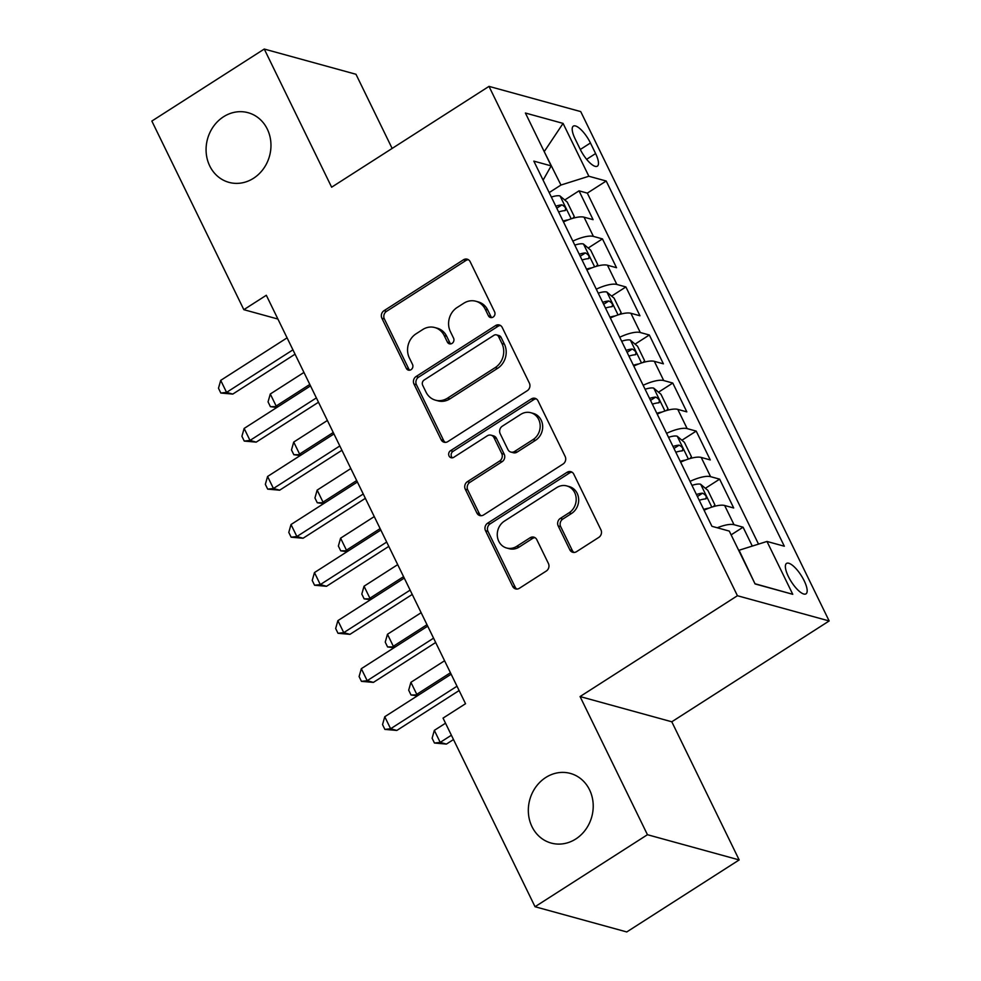 <?xml version="1.0" encoding="UTF-8"?>
<svg xmlns="http://www.w3.org/2000/svg" width="981" height="981" viewBox="0 0 981 981"><rect width="100%" height="100%" fill="white"/><g stroke="black" fill="none" stroke-linecap="round" stroke-linejoin="round"><path stroke-width="1.47" d="M493.112 317.096A3.875 3.458 -74.6 0 0 494.596 311.811L470.157 261.694A5.543 4.93 -74.6 0 0 467.201 259.18A5.543 4.93 -74.6 0 0 463.437 259.806L384 310.707A5.543 4.93 -74.6 0 0 381.891 318.249L406.33 368.365A3.875 3.458 -74.6 0 0 411.027 369.69A3.875 3.458 -74.6 0 0 412.51 364.405L409.347 357.918A17.732 15.782 -74.6 0 1 416.103 333.785L422.725 329.542A17.732 15.782 -74.6 0 1 434.791 327.544A17.732 15.782 -74.6 0 1 444.209 335.588L447.373 342.075A3.875 3.458 -74.6 0 0 452.069 343.387A3.875 3.458 -74.6 0 0 453.553 338.114L450.389 331.627A17.732 15.782 -74.6 0 1 457.146 307.482L463.768 303.239A17.732 15.782 -74.6 0 1 475.834 301.241A17.732 15.782 -74.6 0 1 485.252 309.285L488.415 315.772A3.875 3.458 -74.6 0 0 493.112 317.096M545.779 777.492A36.125 32.152 -74.6 0 0 528.452 813.605A36.125 32.152 -74.6 0 0 551.199 843.071A36.125 32.152 -74.6 0 0 575.773 839A36.125 32.152 -74.6 0 0 593.088 802.887A36.125 32.152 -74.6 0 0 570.353 773.42A36.125 32.152 -74.6 0 0 545.779 777.492M223.521 116.776A36.125 32.152 -74.6 0 0 206.206 152.889A36.125 32.152 -74.6 0 0 228.941 182.356A36.125 32.152 -74.6 0 0 253.515 178.284A36.125 32.152 -74.6 0 0 270.842 142.171A36.125 32.152 -74.6 0 0 248.095 112.705A36.125 32.152 -74.6 0 0 223.521 116.776M804.199 580.813A18.063 5.849 57.4 0 0 786.529 563.425A18.063 5.849 57.4 0 0 788.344 576.448A18.063 5.849 57.4 0 0 806.014 593.836A18.063 5.849 57.4 0 0 804.199 580.813M569.814 549.777A5.543 4.93 -74.6 0 0 572.769 552.291A5.543 4.93 -74.6 0 0 576.534 551.665L598.815 537.38A5.543 4.93 -74.6 0 0 600.936 529.838L573.787 474.179A5.543 4.93 -74.6 0 0 570.844 471.665A5.543 4.93 -74.6 0 0 567.079 472.29L487.631 523.192A5.543 4.93 -74.6 0 0 485.521 530.733L512.671 586.393A5.543 4.93 -74.6 0 0 515.614 588.907A5.543 4.93 -74.6 0 0 519.378 588.281L546.307 571.028A5.543 4.93 -74.6 0 0 548.416 563.486L536.803 539.673A5.543 4.93 -74.6 0 0 533.848 537.159A5.543 4.93 -74.6 0 0 530.083 537.784L516.729 546.331A14.813 13.194 -74.6 0 1 506.65 548.011A14.813 13.194 -74.6 0 1 497.318 535.92A14.813 13.194 -74.6 0 1 504.43 521.095L556.73 487.594A14.813 13.194 -74.6 0 1 566.81 485.926A14.813 13.194 -74.6 0 1 576.141 498.017A14.813 13.194 -74.6 0 1 569.029 512.83L560.31 518.409A5.543 4.93 -74.6 0 0 558.201 525.951L569.814 549.777L572.303 550.451A5.543 4.93 -74.6 0 0 574.057 552.45M580.065 696.559L647.448 834.708L535.037 906.726L626.761 931.95L739.171 859.932L671.789 721.783L829.153 620.961L737.43 595.725L580.065 696.559L671.789 721.783M392.142 148.425L355.98 74.274L264.257 49.05L331.639 187.199L489.004 86.377L737.43 595.725M264.257 49.05L151.847 121.068L243.84 309.677L277.917 319.046M535.037 906.726L443.044 718.117L465.534 703.708L266.317 295.269L243.84 309.677M527.275 390.696A5.543 4.93 -74.6 0 0 529.384 383.154L502.247 327.495A5.543 4.93 -74.6 0 0 499.304 324.981A5.543 4.93 -74.6 0 0 495.528 325.606L416.091 376.508A5.543 4.93 -74.6 0 0 413.982 384.049L441.119 439.709A5.543 4.93 -74.6 0 0 444.062 442.223A5.543 4.93 -74.6 0 0 447.839 441.597L527.275 390.696M538.017 400.837L565.166 456.496A5.543 4.93 -74.6 0 1 563.045 464.038L483.608 514.939A5.543 4.93 -74.6 0 1 479.844 515.565A5.543 4.93 -74.6 0 1 476.901 513.051L465.276 489.225A5.543 4.93 -74.6 0 1 467.385 481.683L499.611 461.045A5.543 4.93 -74.6 0 0 501.72 453.504L494.019 437.698A5.543 4.93 -74.6 0 0 491.064 435.184A5.543 4.93 -74.6 0 0 487.299 435.809L453.762 457.305A3.875 3.458 -74.6 0 1 450.537 450.696L531.297 398.948A5.543 4.93 -74.6 0 1 535.074 398.323A5.543 4.93 -74.6 0 1 538.017 400.837M752.28 546.074L743.083 527.202L731.139 534.853M717.27 527.778A22.575 7.235 -26 0 1 734.033 524.712L724.652 505.497L733.702 507.986L719.637 479.145L705.376 488.293M690.035 481.401A22.575 7.235 -26 0 1 710.587 476.668L701.219 457.44L710.269 459.93L696.203 431.1L681.93 440.236M666.602 433.344A22.575 7.235 -26 0 1 687.154 428.611L677.785 409.384L686.835 411.873L672.77 383.044L658.496 392.192M643.156 385.288A22.575 7.235 -26 0 1 663.72 380.554L654.339 361.339L663.389 363.828L649.336 334.999L635.063 344.135M619.722 337.243A22.575 7.235 -26 0 1 640.286 332.51L630.906 313.282L639.955 315.772L625.89 286.942L611.629 296.09M596.289 289.187A22.575 7.235 -26 0 1 616.841 284.453L607.472 265.238L616.522 267.715L602.457 238.886L593.407 236.396A22.575 7.235 154 0 0 572.855 241.13M588.183 248.034L602.457 238.886M575.074 138.762L580.237 149.333A17.499 5.665 57.4 0 0 597.355 166.181A17.499 5.665 57.4 0 0 595.602 153.563L590.452 142.981A17.499 5.665 57.4 0 0 573.321 126.144A17.499 5.665 57.4 0 0 575.074 138.762M829.153 620.961L580.727 111.601L489.004 86.377M754.978 583.744L739.073 550.243L766.97 541.451L784.322 546.221L606.209 181.019L588.858 176.249L560.96 185.041L549.176 192.595M766.97 541.451L792.758 594.302L755.076 583.94L729.288 531.089L711.936 526.307L533.823 161.117L551.175 165.887L525.399 113.023L563.069 123.398L588.858 176.249M758.521 544.112L587.325 193.122L579.023 190.841L593.088 219.67L584.038 217.181A22.575 7.235 154 0 0 563.474 221.914M616.841 284.453L625.89 286.942M640.286 332.51L649.336 334.999M663.72 380.554L672.77 383.044M687.154 428.611L696.203 431.1M710.587 476.668L719.637 479.145M734.033 524.712L743.083 527.202M560.96 185.041L544.05 151.27M544.222 151.626L563.069 123.398M543.106 180.136L551.175 165.887M647.448 834.708L739.171 859.932M564.749 199.977L579.023 190.841M587.325 193.122L606.209 181.019M607.472 265.238A22.575 7.235 154 0 0 586.908 269.971M630.906 313.282A22.575 7.235 154 0 0 610.354 318.016M654.339 361.339A22.575 7.235 154 0 0 633.787 366.072M677.785 409.384A22.575 7.235 154 0 0 657.221 414.117M701.219 457.44A22.575 7.235 154 0 0 680.655 462.174M724.652 505.497A22.575 7.235 154 0 0 704.1 510.23M792.758 594.302L755.48 583.879M491.788 317.599A3.875 3.458 -74.6 0 1 490.892 316.458L487.729 309.971A17.732 15.782 -74.6 0 0 478.311 301.927L475.834 301.241M434.791 327.544L437.268 328.218A17.732 15.782 -74.6 0 1 446.686 336.262L449.85 342.749A3.875 3.458 -74.6 0 0 450.745 343.902M468.391 259.707A5.543 4.93 -74.6 0 0 465.914 260.492L386.477 311.394A5.543 4.93 -74.6 0 0 384.368 318.935L408.807 369.052A3.875 3.458 -74.6 0 0 409.702 370.193M500.482 325.508A5.543 4.93 -74.6 0 0 498.005 326.293L418.568 377.182A5.543 4.93 -74.6 0 0 416.459 384.736L443.596 440.383A5.543 4.93 -74.6 0 0 445.362 442.37M498.593 336.642A3.875 3.458 -74.6 0 0 493.897 335.318L424.16 380.003A3.875 3.458 -74.6 0 0 422.688 385.275L426.024 392.118A17.732 15.782 -74.6 0 0 435.441 400.162A17.732 15.782 -74.6 0 0 447.508 398.163L495.172 367.63A17.732 15.782 -74.6 0 0 501.929 343.485L498.593 336.642L501.07 337.329A3.875 3.458 -74.6 0 0 499.01 335.563L496.533 334.889M435.441 400.162L437.918 400.849A17.732 15.782 -74.6 0 0 449.985 398.838L447.508 398.163M501.07 337.329L504.406 344.159A17.732 15.782 -74.6 0 1 497.649 368.304L449.985 398.838M491.064 435.184L493.553 435.871A5.543 4.93 -74.6 0 1 496.496 438.384L504.197 454.178A5.543 4.93 -74.6 0 1 502.088 461.72L469.874 482.37A5.543 4.93 -74.6 0 0 467.753 489.911L479.378 513.725A5.543 4.93 -74.6 0 0 481.131 515.724M536.264 398.85A5.543 4.93 -74.6 0 0 533.787 399.635L453.014 451.383A3.875 3.458 -74.6 0 0 452.437 457.808M533.039 439.623A14.813 13.194 -74.6 0 0 540.139 424.81A14.813 13.194 -74.6 0 0 530.819 412.719A14.813 13.194 -74.6 0 0 520.727 414.387L502.309 426.195A5.543 4.93 -74.6 0 0 500.187 433.737L507.9 449.543A5.543 4.93 -74.6 0 0 510.843 452.057A5.543 4.93 -74.6 0 0 514.608 451.432L533.039 439.623L535.516 440.31A14.813 13.194 -74.6 0 0 542.628 425.496A14.813 13.194 -74.6 0 0 533.296 413.406L530.819 412.719M510.843 452.057L513.321 452.731A5.543 4.93 -74.6 0 0 517.097 452.106L514.608 451.432M535.516 440.31L517.097 452.106M566.81 485.926L569.287 486.601A14.813 13.194 -74.6 0 1 578.618 498.691A14.813 13.194 -74.6 0 1 571.506 513.504L562.8 519.096A5.543 4.93 -74.6 0 0 560.678 526.638L572.303 550.451M506.65 548.011L509.127 548.686A14.813 13.194 -74.6 0 0 519.219 547.018L516.729 546.331M535.037 537.686A5.543 4.93 -74.6 0 0 532.56 538.459L519.219 547.018M572.033 472.192A5.543 4.93 -74.6 0 0 569.556 472.977L490.12 523.879A5.543 4.93 -74.6 0 0 487.998 531.42L515.148 587.079A5.543 4.93 -74.6 0 0 516.901 589.066M572.879 218.285L574.253 216.482L567.226 202.074L559.918 195.906A14.96 4.795 154 0 0 551.359 197.071M568.232 219.867A14.96 4.795 154 0 0 563.082 221.093M558.63 211.97A14.96 4.795 -26 0 1 564.774 210.645C566.478 208.769 565.547 206.856 561.954 204.87A14.96 4.795 154 0 0 555.81 206.194M564.774 210.645L565.436 210.449M303.951 372.437L270.29 394.006L276.151 406.024L309.812 384.442M276.789 407.507L270.4 406.674L268.058 401.867L270.29 394.006M270.4 406.674L278.224 406.588M292.939 349.849L226.562 392.388L220.713 380.37L287.077 337.844M295.048 354.178L232.767 394.092L226.562 392.388L220.823 393.038L218.481 388.231L220.713 380.37M232.767 394.092L220.823 393.038M596.325 266.341L597.687 264.539L590.66 250.118L583.352 243.95A14.96 4.795 154 0 0 574.792 245.127M591.678 267.911A14.96 4.795 154 0 0 586.515 269.15M582.064 260.014A14.96 4.795 -26 0 1 588.208 258.69C589.912 256.826 588.98 254.901 585.399 252.926A14.96 4.795 154 0 0 579.244 254.251M588.208 258.69L588.882 258.506M327.396 420.481L293.724 442.063L299.585 454.068L333.246 432.498M300.223 455.564L293.834 454.718L291.492 449.923L293.724 442.063M293.834 454.718L301.658 454.644M619.759 314.386L621.132 312.583L614.094 298.175L606.798 292.007A14.96 4.795 154 0 0 598.238 293.172M615.112 315.968A14.96 4.795 154 0 0 609.949 317.206M605.498 308.071A14.96 4.795 -26 0 1 611.641 306.746C613.358 304.883 612.414 302.957 608.833 300.983A14.96 4.795 154 0 0 602.69 302.307M611.641 306.746L612.316 306.55M350.83 468.538L317.157 490.108L323.019 502.125L356.692 480.555M323.656 503.609L317.28 502.775L314.938 497.968L317.157 490.108M317.28 502.775L325.091 502.689M643.193 362.443L644.566 360.64L637.527 346.219L630.231 340.051A14.96 4.795 154 0 0 621.672 341.229M638.545 364.012A14.96 4.795 154 0 0 633.383 365.251M628.931 356.128A14.96 4.795 -26 0 1 635.075 354.791C636.792 352.927 635.847 351.014 632.267 349.028A14.96 4.795 154 0 0 626.123 350.352M635.075 354.791L635.749 354.607M374.264 516.595L340.591 538.164L346.452 550.182L380.125 528.6M347.102 551.665L340.714 550.832L338.371 546.025L340.591 538.164M340.714 550.832L348.525 550.746M666.626 410.487L668 408.697L660.973 394.276L653.665 388.108A14.96 4.795 154 0 0 645.106 389.273M661.979 412.069A14.96 4.795 154 0 0 656.829 413.308M652.365 404.172A14.96 4.795 -26 0 1 658.521 402.848C660.225 400.984 659.293 399.059 655.7 397.084A14.96 4.795 154 0 0 649.557 398.409M658.521 402.848L659.183 402.651M397.697 564.639L364.037 586.221L369.898 598.226L403.559 576.656M370.536 599.71L364.147 598.876L361.805 594.069L364.037 586.221M364.147 598.876L371.971 598.802M316.385 397.906L250.008 440.432L244.146 428.427L310.523 385.889M318.494 402.235L256.2 442.137L250.008 440.432L244.257 441.082L241.915 436.287L244.146 428.427M256.2 442.137L244.257 441.082M339.818 445.963L273.441 488.489L267.58 476.472L333.957 433.945M341.928 450.279L279.634 490.193L273.441 488.489L267.69 489.139L265.348 484.332L267.58 476.472M279.634 490.193L267.69 489.139M363.252 494.007L296.875 536.533L291.014 524.528L357.391 482.002M365.361 498.336L303.068 538.25L296.875 536.533L291.136 537.196L288.794 532.389L291.014 524.528M303.068 538.25L291.136 537.196M386.686 542.064L320.309 584.59L314.46 572.573L380.824 530.047M388.795 546.392L326.514 586.295L320.309 584.59L314.57 585.24L312.228 580.433L314.46 572.573M326.514 586.295L314.57 585.24M690.072 458.544L691.433 456.741L684.407 442.333L677.098 436.165A14.96 4.795 154 0 0 668.539 437.33M685.425 460.126A14.96 4.795 154 0 0 680.262 461.352M675.811 452.229A14.96 4.795 -26 0 1 681.954 450.904C683.659 449.04 682.727 447.115 679.146 445.141A14.96 4.795 154 0 0 672.991 446.465M681.954 450.904L682.629 450.708M421.143 612.696L387.47 634.266L393.332 646.283L426.993 624.713M393.97 647.767L387.581 646.933L385.239 642.126L387.47 634.266M387.581 646.933L395.404 646.847M410.132 590.121L343.755 632.647L337.893 620.63L404.27 578.103M412.241 594.437L349.947 634.351L343.755 632.647L338.004 633.297L335.661 628.49L337.893 620.63M349.947 634.351L338.004 633.297M713.506 506.601L714.867 504.798L707.841 490.377L700.544 484.209A14.96 4.795 154 0 0 691.985 485.387M708.858 508.17A14.96 4.795 154 0 0 703.696 509.409M699.245 500.285A14.96 4.795 -26 0 1 705.388 498.949C707.105 497.085 706.161 495.16 702.58 493.185A14.96 4.795 154 0 0 696.436 494.51M705.388 498.949L706.062 498.765M444.577 660.753L410.904 682.322L416.766 694.327L450.438 672.758M417.403 695.823L411.027 694.989L408.685 690.183L410.904 682.322M411.027 694.989L418.838 694.904M433.565 638.165L367.188 680.691L361.327 668.686L427.704 626.16M435.674 642.494L373.381 682.396L367.188 680.691L361.437 681.354L359.095 676.547L361.327 668.686M373.381 682.396L361.437 681.354M445.533 723.205L434.338 730.367L440.199 742.384L446.404 744.088L453.504 739.539M446.404 744.088L434.46 743.034L440.199 742.384L451.395 735.223M434.46 743.034L432.118 738.227L434.338 730.367M456.999 686.222L390.622 728.748L384.76 716.731L451.137 674.205M459.108 690.55L396.815 730.453L390.622 728.748L384.883 729.398L382.541 724.591L384.76 716.731M396.815 730.453L384.883 729.398M593.407 236.396L584.038 217.181M580.311 149.48L590.452 142.981M586.626 159.314L595.602 153.563M487.729 309.971L485.252 309.285M449.85 342.749L447.373 342.075M446.686 336.262L444.209 335.588M408.807 369.052L406.33 368.365M384.368 318.935L381.891 318.249M386.477 311.394L384 310.707M465.914 260.492L463.437 259.806M490.892 316.458L488.415 315.772M443.596 440.383L441.119 439.709M416.459 384.736L413.982 384.049M418.568 377.182L416.091 376.508M498.005 326.293L495.528 325.606M497.649 368.304L495.172 367.63M504.406 344.159L501.929 343.485M479.378 513.725L476.901 513.051M467.753 489.911L465.276 489.225M469.874 482.37L467.385 481.683M502.088 461.72L499.611 461.045M504.197 454.178L501.72 453.504M496.496 438.384L494.019 437.698M453.014 451.383L450.537 450.696M533.787 399.635L531.297 398.948M560.678 526.638L558.201 525.951M562.8 519.096L560.31 518.409M571.506 513.504L569.029 512.83M532.56 538.459L530.083 537.784M515.148 587.079L512.671 586.393M487.998 531.42L485.521 530.733M490.12 523.879L487.631 523.192M569.556 472.977L567.079 472.29M571.2 218.8L560.102 196.053M556.779 208.193L561.954 204.87M594.633 266.857L583.536 244.11M580.225 256.237L585.399 252.926M618.067 314.913L606.981 292.154M603.658 304.294L608.833 300.983M641.513 362.958L630.415 340.211M627.092 352.351L632.267 349.028M664.946 411.014L653.849 388.268M650.526 400.395L655.7 397.084M688.38 459.071L677.282 436.312M673.972 448.452L679.146 445.141M711.814 507.116L700.728 484.369M697.405 496.509L702.58 493.185"/></g></svg>
